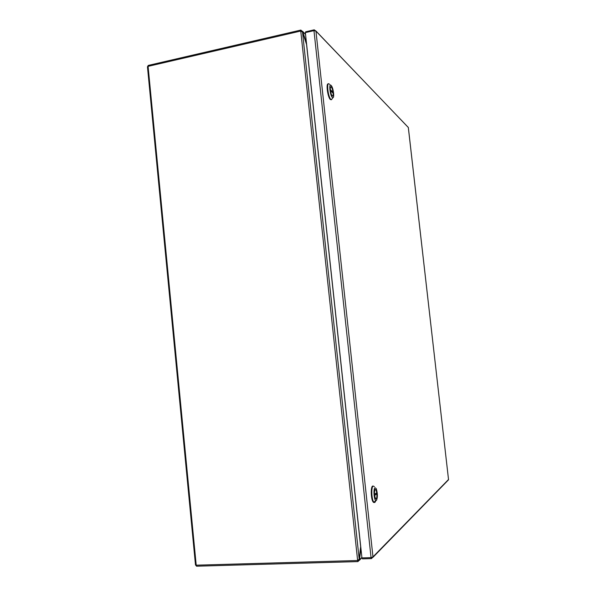 <?xml version="1.0" encoding="UTF-8"?>
<svg xmlns="http://www.w3.org/2000/svg" width="596" height="596" viewBox="0 0 596 596"><rect width="100%" height="100%" fill="white"/><g stroke="black" fill="none" stroke-linecap="round" stroke-linejoin="round"><path stroke-width="0.89" d="M306.664 44.782L302.507 32.065L359.194 559.175L357.63 560.516L196.211 565.187L195.622 564.74M360.692 546.279L359.194 559.175M306.463 42.882L302.679 31.566L300.809 30.076L148.24 65.426L147.577 66.618M358.747 559.793L359.492 559.771L360.915 548.335M147.637 67.095L148.091 66.357L300.749 31.037L302.507 32.065M196.456 565.179L196.561 566.2L357.913 561.596L361.891 557.416M357.913 561.596L358.032 560.292M302.202 31.677L302.679 31.566L305.554 34.426M300.913 31.074L300.809 30.076M148.329 66.298L148.24 65.426M195.637 565.082L196.561 566.2M315.91 30.947L408.32 127.507M448.512 479.497L447.752 480.585M362.323 557.901L362.428 558.877L371.531 558.608L372.977 556.873L371.062 557.64L361.943 557.916L305.353 32.609L313.965 30.627L315.94 31.089L314.226 29.822L305.629 31.804L305.711 32.527M314.308 30.605L314.226 29.822M371.42 557.573L371.531 558.608M373.193 486.016L372.575 486.09C370.593 487.059 370.935 499.068 373.036 501.847C373.819 502.927 374.489 502.711 375.048 501.184M375.778 500.536C375.331 502.242 374.742 502.83 374.012 502.301L373.603 501.825C371.494 499.038 371.152 487.021 373.133 486.06L374.385 486.589M376.389 500.513L375.696 500.476C373.878 499.292 373.297 488.564 374.996 487.707L376.285 488.69C377.722 493.644 377.76 497.593 376.389 500.513M375.182 489.428C374.109 491.938 374.206 494.963 375.465 498.494C377.067 501.117 377.514 491.909 375.905 489.726L375.182 489.428M374.482 494.389L376.769 492.668L375.905 489.756C374.847 488.891 374.37 490.441 374.482 494.389L374.482 494.389M374.608 495.567L376.895 493.831C377.007 497.787 376.53 499.329 375.465 498.465L374.601 495.567M375.1 493.928L376.895 493.831M328.344 83.924C325.714 82.71 327.711 97.602 330.437 99.577L331.376 99.711M332.501 98.146L331.473 99.733L330.974 99.465C327.994 97.252 326.213 81.093 329.26 84.036M332.412 97.506C330.065 95.77 328.664 82.926 331.085 85.392L331.48 85.854C333.469 88.536 334.55 98.243 332.791 97.699L332.412 97.506M331.264 87.016L331.249 86.994C329.499 85.295 330.527 94.6 332.233 95.874C333.983 97.58 332.978 88.357 331.264 87.016C330.542 86.591 330.244 87.485 330.348 89.713L333.015 92.06C332.605 89.542 332.017 87.858 331.249 87.023M330.467 90.823L333.134 93.155C333.246 95.39 332.94 96.291 332.225 95.852C331.473 95.017 330.884 93.341 330.467 90.823L330.46 90.823M332.099 92.246L333.015 92.06M360.699 547.121L306.5 44M357.63 560.516L300.749 31.037M148.091 66.357L196.211 565.187M448.52 479.504L408.312 127.455L315.94 31.089L372.977 556.873L448.52 479.504L408.334 127.469M371.062 557.64L313.965 30.627M361.928 557.782L359.388 560.277M302.619 31.387L305.539 34.292M195.495 564.948L147.465 66.841M372.947 557.342L448.512 479.81M373.603 501.825L373.036 501.847M375.696 500.476L374.012 502.301M330.974 99.465L330.437 99.577M330.527 85.176L329.811 84.669M332.791 97.699L331.473 99.733"/></g></svg>
